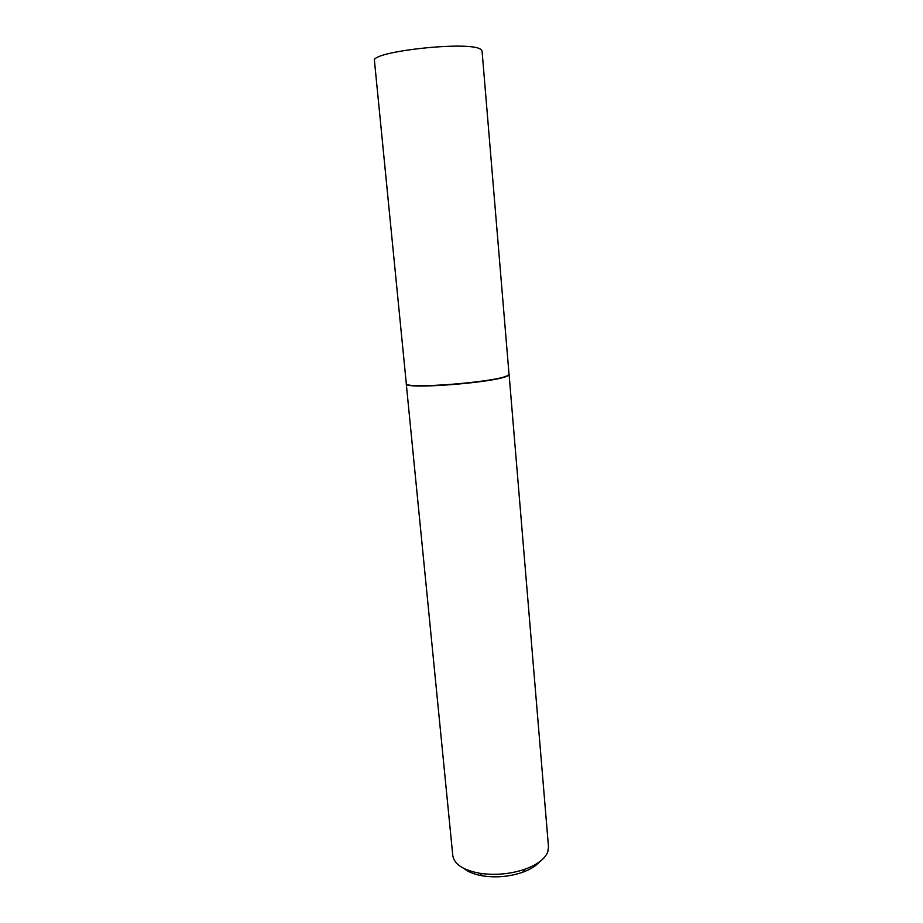 <?xml version="1.0" encoding="UTF-8"?>
<svg xmlns="http://www.w3.org/2000/svg" width="923" height="923" viewBox="0 0 923 923"><rect width="100%" height="100%" fill="white"/><g stroke="black" fill="none" stroke-linecap="round" stroke-linejoin="round"><path stroke-width="1.38" d="M406.282 383.449C403.201 389.621 498.812 382.041 507.892 375.326L509.011 374.103L482.06 51.03L480.641 49.323C469.807 40.589 369.638 51.55 374.461 60.826L406.282 383.449M406.282 383.507L406.258 383.749C403.166 389.944 498.882 382.353 507.962 375.615L509.011 374.161M539.782 861.62C536.171 865.866 530.46 869.408 522.672 872.258C509.658 876.677 496.355 877.888 482.764 875.892C474.595 874.496 468.342 872.039 464.015 868.52M406.258 383.749L452.789 855.575C454.185 864.228 463.15 870.124 479.672 873.262C495.19 875.523 510.384 874.139 525.245 869.12C537.532 864.528 545.043 858.782 547.777 851.894L548.493 846.864L509.081 374.392M522.672 872.258L525.245 869.12M482.764 875.892L479.672 873.262"/></g></svg>

